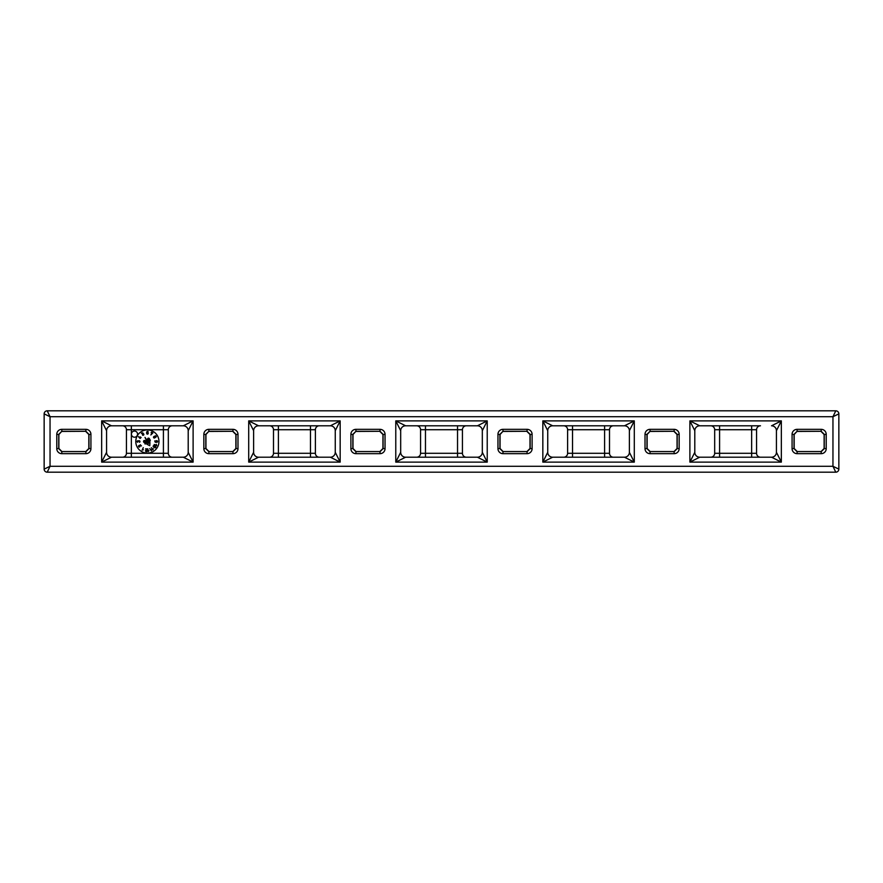 <?xml version="1.0" encoding="UTF-8"?>
<svg xmlns="http://www.w3.org/2000/svg" width="883" height="883" viewBox="0 0 883 883"><rect width="100%" height="100%" fill="white"/><g stroke="black" fill="none" stroke-linecap="round" stroke-linejoin="round"><path stroke-width="1.32" d="M835.782 472.184L47.218 472.184L50.044 466.29L832.956 466.29L838.85 469.116A3.068 3.068 0 0 1 835.782 472.184L832.956 466.29L832.956 416.71L838.85 413.884L838.85 469.116A3.068 3.068 0 0 1 835.782 472.184M44.15 469.116L44.15 413.884L50.044 416.71L47.218 410.816L835.782 410.816A3.068 3.068 0 0 1 838.85 413.884A3.068 3.068 0 0 0 835.782 410.816L832.956 416.71L50.044 416.71L50.044 466.29L44.15 469.116A3.068 3.068 0 0 0 47.218 472.184A3.068 3.068 0 0 1 44.15 469.116M61.942 431.434L85.905 431.301L61.799 431.301L58.874 434.502L58.874 448.498L61.942 451.566L85.761 451.566L88.83 448.498L90.927 448.641A5.033 5.022 45 0 1 85.905 453.663L85.905 451.699L88.962 448.641L88.962 434.359L85.905 431.301L85.905 429.337A5.033 5.022 -45 0 1 90.927 434.359L90.927 448.641M61.942 451.566L85.761 451.566M85.761 431.434L88.83 434.502L88.83 448.498M111.468 457.206L101.655 462.118L106.567 452.306A4.912 4.912 0 0 0 111.468 457.206L183.289 457.206A4.912 4.912 0 0 0 188.2 452.306L193.112 462.118L183.289 457.206M111.468 425.794L183.289 425.794L111.468 425.794A4.912 4.912 0 0 0 106.567 430.694L101.655 420.882L111.468 425.794M131.424 434.138A3.068 3.068 0 0 1 136.026 431.478A3.068 3.068 0 0 1 136.026 436.798A3.068 3.068 0 0 1 131.424 434.138M158.973 441.5A11.6 11.6 0 0 0 147.373 429.9A11.6 11.6 0 0 0 135.783 441.5A11.6 11.6 0 0 0 147.373 453.1A11.6 11.6 0 0 0 158.973 441.5M258.531 457.206L248.708 462.118L253.62 452.306A4.912 4.912 0 0 0 258.531 457.206L330.352 457.206A4.912 4.912 0 0 0 335.264 452.306L340.165 462.118L330.352 457.206M258.531 425.794L330.352 425.794L258.531 425.794A4.912 4.912 0 0 0 253.62 430.694L248.708 420.882L258.531 425.794M405.595 457.206L395.772 462.118L400.683 452.306A4.912 4.912 0 0 0 405.595 457.206L477.405 457.206A4.912 4.912 0 0 0 482.317 452.306L487.228 462.118L477.405 457.206M405.595 425.794L477.405 425.794L405.595 425.794A4.912 4.912 0 0 0 400.683 430.694L395.772 420.882L405.595 425.794M552.648 457.206L542.835 462.118L547.736 452.306A4.912 4.912 0 0 0 552.648 457.206L624.469 457.206A4.912 4.912 0 0 0 629.38 452.306L634.292 462.118L624.469 457.206M552.648 425.794L624.469 425.794L552.648 425.794A4.912 4.912 0 0 0 547.736 430.694L542.835 420.882L552.648 425.794M699.711 457.206L689.888 462.118L694.8 452.306A4.912 4.912 0 0 0 699.711 457.206L771.532 457.206A4.912 4.912 0 0 0 776.433 452.306L781.345 462.118L771.532 457.206M760.484 425.794L699.711 425.794L760.484 425.794A3.929 3.929 0 0 0 756.565 429.712L719.59 429.712L719.59 453.288L751.654 453.288L751.654 425.794M209.006 431.434L232.957 431.301L208.863 431.301L205.938 434.502L205.938 448.498L208.995 451.566L232.825 451.566L235.882 448.498L237.991 448.641A5.033 5.022 45 0 1 232.957 453.663L232.957 451.699L236.026 448.641L236.026 434.359L232.957 431.301L232.957 429.337A5.033 5.022 -45 0 1 237.991 434.359L237.991 448.641M209.006 451.566L232.825 451.566M232.825 431.434L235.882 434.502L235.882 448.498M356.059 431.434L380.021 431.301L355.926 431.301L353.001 434.502L353.001 448.498L356.059 451.566L379.878 451.566L382.946 448.498L385.043 448.641A5.033 5.022 45 0 1 380.021 453.663L380.021 451.699L383.079 448.641L383.079 434.359L380.021 431.301L380.021 429.337A5.033 5.022 -45 0 1 385.043 434.359L385.043 448.641M356.059 451.566L379.878 451.566M379.878 431.434L382.946 434.502L382.946 448.498M503.122 431.434L527.074 431.301L502.979 431.301L500.054 434.502L500.054 448.498L503.122 451.566L526.941 451.566L529.999 448.498L532.107 448.641A5.033 5.022 45 0 1 527.074 453.663L527.074 451.699L530.142 448.641L530.142 434.359L527.074 431.301L527.074 429.337A5.033 5.022 -45 0 1 532.107 434.359L532.107 448.641M503.122 451.566L526.941 451.566M526.941 431.434L529.999 434.502L529.999 448.498M650.175 431.434L674.137 431.301L650.043 431.301L647.118 434.502L647.118 448.498L650.175 451.566L673.994 451.566L677.062 448.498L679.159 448.641A5.033 5.022 45 0 1 674.137 453.663L674.137 451.699L677.195 448.641L677.195 434.359L674.137 431.301L674.137 429.337A5.033 5.022 -45 0 1 679.159 434.359L679.159 448.641M650.175 451.566L674.005 451.566M673.994 431.434L677.062 434.502L677.062 448.498M797.239 431.434L821.201 431.301L797.095 431.301L794.17 434.502L794.17 448.498L797.239 451.566L821.058 451.566L824.126 448.498L826.223 448.641A5.033 5.022 45 0 1 821.201 453.663L821.201 451.699L824.258 448.641L824.258 434.359L821.201 431.301L821.201 429.337A5.033 5.022 -45 0 1 826.223 434.359L826.223 448.641M797.239 451.566L821.058 451.566M821.058 431.434L824.126 434.502L824.126 448.498M645.009 448.641L645.009 434.359A5.033 5.022 -135 0 1 650.043 429.337L650.043 431.301L646.974 434.359L646.974 448.641L650.043 451.699L650.043 453.663A5.033 5.022 135 0 1 645.009 448.641L647.118 448.498M497.957 448.641L497.957 434.359A5.033 5.022 -135 0 1 502.979 429.337L502.979 431.301L499.921 434.359L499.921 448.641L502.979 451.699L502.979 453.663A5.033 5.022 135 0 1 497.957 448.641L500.054 448.498M56.777 448.641L56.777 434.359A5.033 5.022 -135 0 1 61.799 429.337L61.799 431.301L58.742 434.359L58.742 448.641L61.799 451.699L61.799 453.663A5.033 5.022 135 0 1 56.777 448.641L58.874 448.498M350.893 448.641L350.893 434.359A5.033 5.022 -135 0 1 355.926 429.337L355.926 431.301L352.858 434.359L352.858 448.641L355.926 451.699L355.926 453.663A5.033 5.022 135 0 1 350.893 448.641L353.001 448.498M203.841 448.641L203.841 434.359A5.033 5.022 -135 0 1 208.863 429.337L208.863 431.301L205.805 434.359L205.805 448.641L208.863 451.699L208.863 453.663A5.033 5.022 135 0 1 203.841 448.641L205.938 448.498M792.073 448.641L792.073 434.359A5.033 5.022 -135 0 1 797.095 429.337L797.095 431.301L794.038 434.359L794.038 448.641L797.095 451.699L797.095 453.663A5.033 5.022 135 0 1 792.073 448.641L794.17 448.498M529.999 434.502L532.107 434.359M497.957 434.359L500.054 434.502M88.83 434.502L90.927 434.359M56.777 434.359L58.874 434.502M824.126 434.502L826.223 434.359M792.073 434.359L794.17 434.502M677.062 434.502L679.159 434.359M645.009 434.359L647.118 434.502M382.946 434.502L385.043 434.359M350.893 434.359L353.001 434.502M235.882 434.502L237.991 434.359M203.841 434.359L205.938 434.502M694.8 430.694L689.888 420.882L699.711 425.794A4.912 4.912 0 0 0 694.8 430.694L694.8 452.306M193.112 420.882L188.2 430.694A4.912 4.912 0 0 0 183.289 425.794L193.112 420.882L193.112 462.118L101.655 462.118L101.655 420.882L193.112 420.882M340.165 420.882L335.264 430.694A4.912 4.912 0 0 0 330.352 425.794L340.165 420.882L340.165 462.118L248.708 462.118L248.708 420.882L340.165 420.882M781.345 420.882L776.433 430.694A4.912 4.912 0 0 0 771.532 425.794L781.345 420.882L781.345 462.118L689.888 462.118L689.888 420.882L781.345 420.882M634.292 420.882L629.38 430.694A4.912 4.912 0 0 0 624.469 425.794L634.292 420.882L634.292 462.118L542.835 462.118L542.835 420.882L634.292 420.882M487.228 420.882L482.317 430.694A4.912 4.912 0 0 0 477.405 425.794L487.228 420.882L487.228 462.118L395.772 462.118L395.772 420.882L487.228 420.882M44.15 413.884A3.068 3.068 0 0 1 47.218 410.816A3.068 3.068 0 0 0 44.15 413.884M425.463 457.206L425.463 453.288L457.537 453.288L457.537 429.712L425.463 429.712L425.463 453.288L420.562 453.288A3.929 3.929 0 0 1 416.633 457.206M457.537 457.206L457.537 453.288L462.438 453.288A3.929 3.929 0 0 0 466.367 457.206M719.59 457.206L719.59 453.288L714.678 453.288A3.929 3.929 0 0 1 710.749 457.206M751.654 457.206L751.654 453.288L756.565 453.288A3.929 3.929 0 0 0 760.484 457.206M572.526 457.206L572.526 453.288L604.59 453.288L604.59 429.712L572.526 429.712L572.526 453.288L567.614 453.288A3.929 3.929 0 0 1 563.685 457.206M604.59 457.206L604.59 453.288L609.502 453.288A3.929 3.929 0 0 0 613.431 457.206M131.346 457.206L131.346 453.288L163.41 453.288L163.41 429.712L131.346 429.712L131.346 453.288L126.435 453.288A3.929 3.929 0 0 1 122.516 457.206M163.41 457.206L163.41 453.288L168.322 453.288A3.929 3.929 0 0 0 172.251 457.206M278.41 457.206L278.41 453.288L310.474 453.288L310.474 429.712L278.41 429.712L278.41 453.288L273.498 453.288A3.929 3.929 0 0 1 269.569 457.206M310.474 457.206L310.474 453.288L315.386 453.288A3.929 3.929 0 0 0 319.315 457.206M710.749 425.794A3.929 3.929 0 0 1 714.678 429.712L719.59 429.712L719.59 425.794M416.633 425.794A3.929 3.929 0 0 1 420.562 429.712L425.463 429.712L425.463 425.794M466.367 425.794A3.929 3.929 0 0 0 462.438 429.712L457.537 429.712L457.537 425.794M269.569 425.794A3.929 3.929 0 0 1 273.498 429.712L278.41 429.712L278.41 425.794M319.315 425.794A3.929 3.929 0 0 0 315.386 429.712L310.474 429.712L310.474 425.794M563.685 425.794A3.929 3.929 0 0 1 567.614 429.712L572.526 429.712L572.526 425.794M613.431 425.794A3.929 3.929 0 0 0 609.502 429.712L604.59 429.712L604.59 425.794M122.516 425.794A3.929 3.929 0 0 1 126.435 429.712L131.346 429.712L131.346 425.794M172.251 425.794A3.929 3.929 0 0 0 168.322 429.712L163.41 429.712L163.41 425.794M140.298 444.745L140.805 445.617L139.359 445.462A0.795 0.795 0 0 0 138.686 446.765A0.795 0.795 0 0 0 139.724 446.897L138.896 446.356L139.315 445.86L141.435 445.915L140.298 444.745M148.123 451.621L149.05 450.639L148.256 451.092L147.858 448.851L148.123 451.621M139.514 442.317A0.85 0.85 0 0 0 139.26 440.727L139.128 440.727A0.795 0.795 0 0 0 138.521 441.014A0.706 0.706 0 0 0 138.013 440.816L137.88 440.816A0.706 0.706 0 0 0 137.671 442.24L137.649 441.301L139.26 441.125L139.514 442.317M154.668 447.692A0.795 0.795 0 0 0 155.75 447.394A0.795 0.795 0 0 0 155.463 446.312L154.337 445.661A0.795 0.795 0 0 0 153.256 445.959A0.795 0.795 0 0 0 153.543 447.03L154.668 447.692M155.22 441.025L154.878 440.816A1.302 1.302 0 0 0 155.485 442.284L156.788 442.284A0.795 0.795 0 0 0 157.582 441.489A0.795 0.795 0 0 0 156.788 440.705L156.534 440.705A0.795 0.795 0 0 0 155.849 441.886L155.088 441.522A0.795 0.795 0 0 1 155.22 441.025M138.41 436.632L140.088 438.476L141.125 437.471L140.099 436.875L139.989 437.858L138.41 436.632M155.198 437.295A0.706 0.706 0 0 0 155.728 437.217L155.849 437.151A0.706 0.706 0 0 0 156.114 436.18A0.706 0.706 0 0 0 155.143 435.915L155.022 435.992A0.717 0.717 0 0 0 154.691 436.412A0.795 0.795 0 0 0 154.017 436.478L153.896 436.544A0.795 0.795 0 0 0 153.609 437.626A0.795 0.795 0 0 0 154.691 437.913L154.812 437.847A0.795 0.795 0 0 0 155.198 437.295M150.827 434.955L152.88 432.935L151.501 432.151L151.114 432.836L152.262 433.045L150.827 434.955M147.903 431.776L148.112 431.434A1.302 1.302 0 0 0 146.644 432.041L146.644 433.343A0.795 0.795 0 0 0 147.439 434.138A0.795 0.795 0 0 0 148.234 433.343L148.234 433.089A0.795 0.795 0 0 0 147.042 432.405L147.406 431.644A0.795 0.795 0 0 1 147.903 431.776M142.295 433.895L141.953 433.31L142.814 432.813L141.423 433.167L142.527 434.304A0.596 0.596 0 0 1 142.792 433.972L143.499 434.635L142.56 435.153A0.85 0.85 0 0 0 143.808 434.138L143.675 433.917A0.795 0.795 0 0 0 142.295 433.895M156.71 445.628L156.324 444.337L156.324 445.242L154.183 444.469L156.71 445.628M152.947 449.977L153.245 448.652L152.792 449.447L151.335 447.703L152.947 449.977M145.552 448.851L146.556 449.248L145.695 450.418A0.795 0.795 0 0 0 146.125 451.643A0.795 0.795 0 0 0 147.13 450.827L146.247 451.268L146.015 450.65L147.13 448.851L145.552 448.851M142.108 450.164L143.399 449.767L142.494 449.767L143.267 447.637L142.108 450.164M151.368 450.882L151.677 449.568L151.214 450.352L149.757 448.619L151.368 450.882M147.042 433.343L147.836 433.089L147.042 433.343M155.099 436.765L155.772 436.379L155.099 436.765M153.951 437.427L154.757 436.964L153.951 437.427M156.788 441.886L156.534 441.092L156.788 441.886M153.598 446.147L155.408 447.195L153.598 446.147M149.801 441.301A0.96 0.96 0 0 1 148.487 440.948L147.704 439.579A0.96 0.96 0 0 1 148.057 438.277A0.96 0.96 0 0 1 149.359 438.619L150.154 439.988A0.96 0.96 0 0 1 149.801 441.301M145 443.972L145 443.476A1.004 1.004 0 0 0 145.629 443.299L145.552 442.24A0.993 0.993 0 0 1 143.819 442.24L143.664 441.964A0.993 0.993 0 0 1 144.028 440.595A0.993 0.993 0 0 1 145.386 440.959L146.214 442.394A0.993 0.993 0 0 1 145.85 443.752A1.645 1.645 0 0 1 145 443.972M148.068 443.63L146.964 444.27L149.79 445.694L149.978 442.526L148.874 443.167L145 437.383L148.068 443.63M144.26 441.997L144.271 441.025L144.955 441.213L144.933 442.173L144.26 441.997M149.558 440.893L148.289 438.685L149.558 440.893M797.095 429.337L821.201 429.337M821.201 453.663L797.095 453.663M355.926 429.337L380.021 429.337M380.021 453.663L355.926 453.663M650.043 429.337L674.137 429.337M674.137 453.663L650.043 453.663M61.799 429.337L85.905 429.337M85.905 453.663L61.799 453.663M208.863 429.337L232.957 429.337M232.957 453.663L208.863 453.663M502.979 429.337L527.074 429.337M527.074 453.663L502.979 453.663M168.322 453.288L168.322 429.712M462.438 453.288L462.438 429.712M756.565 453.288L756.565 429.712M315.386 453.288L315.386 429.712M609.502 453.288L609.502 429.712M567.614 453.288L567.614 429.712M420.562 453.288L420.562 429.712M126.435 453.288L126.435 429.712M714.678 453.288L714.678 429.712M273.498 453.288L273.498 429.712M400.683 430.694L400.683 452.306M253.62 430.694L253.62 452.306M106.567 430.694L106.567 452.306M547.736 430.694L547.736 452.306M188.2 430.694L188.2 452.306M335.264 430.694L335.264 452.306M776.433 430.694L776.433 452.306M629.38 430.694L629.38 452.306M482.317 430.694L482.317 452.306"/></g></svg>
